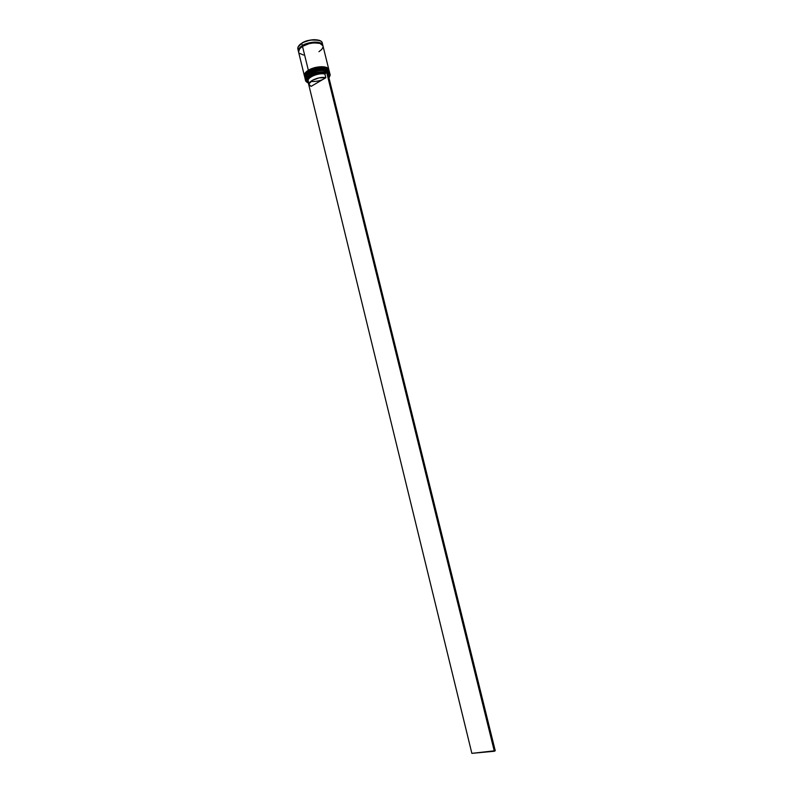 <?xml version="1.0" encoding="UTF-8"?>
<svg xmlns="http://www.w3.org/2000/svg" width="793" height="793" viewBox="0 0 793 793"><rect width="100%" height="100%" fill="white"/><g stroke="black" fill="none" stroke-linecap="round" stroke-linejoin="round"><path stroke-width="1.19" d="M323.118 79.32C319.886 80.916 315.723 81.659 310.638 81.54M306.128 76.505L309.448 73.6L309.022 73.065C306.475 74.373 305.136 76.178 305.027 78.457L305.027 78.457C304.71 76.713 306.039 74.919 309.022 73.065L308.992 72.916C306.009 74.77 304.671 76.574 304.988 78.309C305.107 76.029 306.435 74.235 308.992 72.916L309.022 73.065C315.971 68.664 328.996 68.307 329.541 72.431L329.541 72.431C328.352 67.177 311.48 70.349 309.022 73.065L309.448 73.6L315.753 71.043L320.422 70.23L324.615 70.299L327.678 71.231C322.513 69.308 316.437 70.101 309.448 73.6C311.748 71.727 322.523 68.495 327.668 71.221C322.513 69.308 316.437 70.101 309.448 73.6L306.128 76.505M307.625 73.65L306.415 74.78L307.625 73.65M326.072 69.635L317.844 69.497L326.072 69.635M315.495 70.012L311.084 71.578L315.495 70.012M329.521 72.361L329.501 72.282C328.956 68.158 315.931 68.525 308.992 72.916C311.441 70.2 328.322 67.028 329.501 72.282L329.591 72.857M327.4 70.19C322.255 67.464 311.49 70.696 309.201 72.569M305.018 76.326C305.305 74.235 306.604 72.589 308.913 71.39L308.487 70.855C305.929 72.173 304.601 73.977 304.492 76.267L304.492 76.267C304.175 74.522 305.503 72.718 308.487 70.855L308.447 70.716C305.464 72.569 304.135 74.373 304.453 76.118C304.571 73.828 305.9 72.024 308.447 70.716L308.487 70.855C315.426 66.453 328.451 66.106 329.006 70.25L329.006 70.25C327.806 64.967 310.935 68.139 308.487 70.855L308.913 71.39L315.208 68.832L319.876 68.02L324.069 68.089L327.132 69.031M307.079 71.449L305.88 72.579L307.079 71.449M325.526 67.435L317.299 67.286L325.526 67.435M314.95 67.802L310.549 69.368L314.95 67.802M329.036 70.627L328.966 70.101C328.411 65.958 315.386 66.305 308.447 70.716C310.906 67.99 327.777 64.818 328.966 70.101L329.055 70.666M305.602 74.294L308.913 71.39C311.203 69.516 321.948 66.295 327.103 69.011C321.938 67.108 315.882 67.901 308.913 71.39L305.602 74.294L308.913 71.39C315.882 67.901 321.938 67.108 327.103 69.011M326.845 67.99C321.68 65.264 310.955 68.485 308.655 70.369M298.505 51.357C298.505 48.928 299.794 47.035 302.371 45.667L302.728 46.123L300.141 48.214L302.728 46.123L302.371 45.667C304.79 42.812 321.789 39.779 322.771 45.399L321.165 43.357L317.983 42.297L308.844 42.981L300.765 46.827L298.743 49.245L298.505 51.357M319.866 43.367C312.353 42.376 306.643 43.288 302.728 46.123C306.643 43.288 312.353 42.376 319.866 43.367M297.831 48.958C297.91 46.539 299.219 44.666 301.746 43.318L301.746 43.318C298.792 45.231 297.484 47.114 297.831 48.958L298.396 51.267C298.049 49.434 299.358 47.56 302.321 45.657L301.746 43.318L302.321 45.657C309.201 41.117 322.216 40.919 322.82 45.27L321.224 43.328L318.033 42.257L308.834 42.941L300.696 46.817L298.674 49.245L298.396 51.267M301.746 43.248L298.713 45.925M308.388 81.352C306.019 77.883 318.528 72.332 324.922 74.056L325.328 72.976C318.449 71.073 304.879 77.08 307.456 80.836L308.457 81.857L307.287 80.39L307.625 78.596L312.363 74.909L318.112 73.085L325.328 72.976L326.498 72.282L320.501 72.034L315.892 72.906L311.56 74.473L306.941 77.615L305.761 80.797L308.338 83.017L305.939 81.263C305.156 79.449 306.415 77.516 309.706 75.454L309.567 75.276C306.227 77.367 304.958 79.33 305.761 81.164L307.426 82.621M305.176 78.765C305.255 77.169 306.604 75.563 309.24 73.947C306.257 75.801 304.918 77.595 305.236 79.33L305.563 80.638C305.246 78.913 306.574 77.119 309.567 75.276L309.24 73.947L309.567 75.276C316.516 70.884 329.541 70.518 330.086 74.621L329.353 77.238L330.146 75.166C330.661 70.607 316.913 70.617 309.567 75.276L309.706 75.454C315.436 72.431 321.026 71.37 326.498 72.282L324.922 74.056C318.865 72.421 306.891 77.387 308.229 80.936L309.121 84.593C307.793 81.074 319.777 76.118 325.834 77.724L324.922 74.056L325.834 77.724L311.124 86.368L309.121 84.593M304.829 77.496L304.641 76.564C304.72 74.968 306.078 73.362 308.705 71.737L308.705 71.737C305.721 73.6 304.383 75.394 304.71 77.139L304.889 77.873C304.562 76.128 305.9 74.334 308.883 72.48L308.705 71.737L308.883 72.48C315.822 68.079 328.847 67.722 329.402 71.846L327.826 70.022L324.644 69.05L315.436 69.814L307.248 73.6L305.186 75.94L304.889 77.873M308.378 83.007L305.563 80.638M322.969 45.865L319.985 43.407L313.85 42.852L309.012 43.674L302.5 46.381C299.536 48.294 298.227 50.167 298.574 51.991L304.353 75.682C304.026 73.937 305.364 72.133 308.348 70.27L302.5 46.381L299.645 48.76L298.574 52.011M328.857 69.655L322.999 45.994C322.394 41.652 309.379 41.851 302.5 46.381L308.348 70.27L305.464 72.569L304.353 75.682M328.48 75.88L328.163 74.572L328.48 75.88M328.946 77.764L329.987 74.889L327.687 72.659L330.027 75.345L328.946 77.764M308.338 83.017L471.865 753.35L494.336 751.249L326.627 72.203L494.336 751.249L495.238 750.723L327.648 72.51L326.627 72.203L327.648 72.51L495.238 750.723L471.865 753.35L308.338 83.017M299.001 45.558L300.22 44.349M303.739 42.158L310.648 40.007L319.083 40.274M322.255 42.951C321.641 38.589 308.626 38.778 301.746 43.318C304.165 40.483 320.987 37.38 322.255 42.951L322.82 45.26M318.955 51.684L321.829 49.364L323.048 46.975M299.258 53.22L303.521 55.034M308.348 70.27C315.277 65.859 328.302 65.522 328.857 69.665L327.281 67.821L322.027 66.691L314.89 67.603L308.348 70.27M329.392 71.836L329.214 71.122C328.669 66.989 315.644 67.336 308.705 71.737C317.973 67.464 324.743 67.078 329.006 70.577L329.273 71.489M330.086 74.621L329.759 73.303C329.214 69.189 316.189 69.556 309.24 73.947C318.538 69.675 325.308 69.288 329.551 72.778M311.124 86.368L309.468 85.287L309.111 83.78L312.353 80.321L319.153 77.853L325.834 77.724L311.124 86.368M320.065 40.681C312.323 39.234 306.237 40.076 301.816 43.209M304.988 78.309L305.176 78.854M305.275 76.415L308.992 72.659M309.151 72.559C317.081 68.743 323.494 68.139 328.381 70.746M304.73 74.235L308.457 70.448M308.616 70.359C316.566 66.523 322.979 65.928 327.846 68.555M298.019 47.114L301.746 43.238M308.328 81.312L307.456 80.836M301.806 43.199C309.815 39.244 316.298 38.649 321.234 41.414"/></g></svg>
